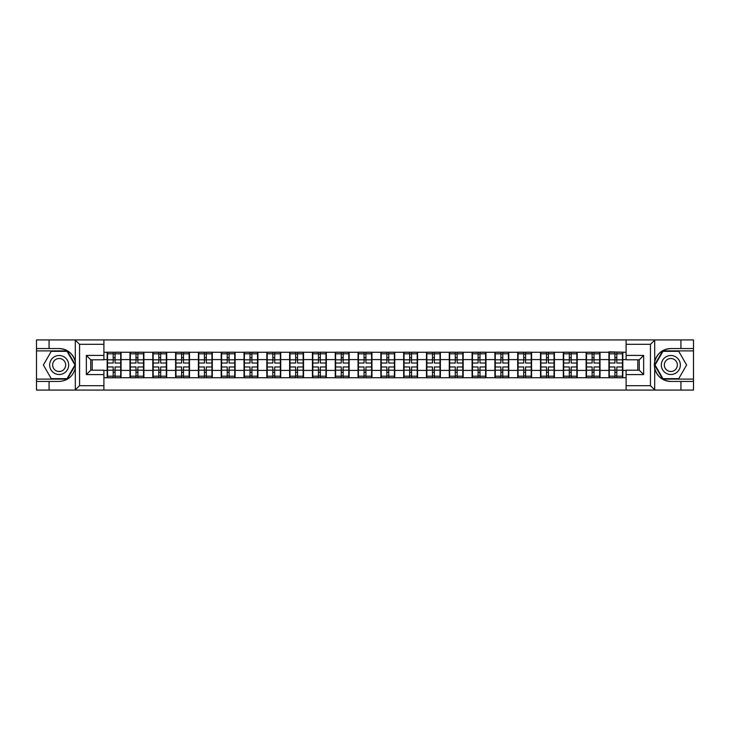 <?xml version="1.0" encoding="UTF-8"?>
<svg xmlns="http://www.w3.org/2000/svg" width="730" height="730" viewBox="0 0 730 730"><rect width="100%" height="100%" fill="white"/><g stroke="black" fill="none" stroke-linecap="round" stroke-linejoin="round"><path stroke-width="1.09" d="M103.897 390.076L626.103 390.076L626.103 370.192L639.261 370.192L639.261 359.808L626.103 359.808L626.103 339.924L103.897 339.924L103.897 359.808L90.739 359.808L90.739 370.192L103.897 370.192L103.897 390.076L75.035 390.076L79.552 385.686L103.897 385.686M75.035 390.076L36.5 390.076L36.5 381.443L49.074 381.443L49.074 390.076L80.063 390.076M626.103 352.28L608.93 351.842L608.93 359.589L600.005 359.589L600.005 370.411L608.93 370.411L608.93 359.589M626.103 377.72L103.897 377.72M103.897 352.28L107.182 352.28L107.182 359.589L103.897 359.589M608.93 352.28L107.182 352.28M608.93 370.411L608.93 377.72M600.005 370.411L600.005 377.72M600.005 352.28L600.005 359.589M577.202 370.411L586.117 370.411L586.117 359.589L577.202 359.589L577.202 377.72M586.117 370.411L586.117 377.72M586.117 352.28L586.117 359.589M577.202 352.28L577.202 359.589M554.398 370.411L563.314 370.411L563.314 359.589L554.398 359.589L554.398 377.72M563.314 370.411L563.314 377.72M563.314 352.28L563.314 359.589M554.398 352.28L554.398 359.589M531.586 370.411L540.51 370.411L540.51 359.589L531.586 359.589L531.586 377.72M540.51 370.411L540.51 377.72M540.51 352.28L540.51 359.589M531.586 352.28L531.586 359.589M508.783 370.411L517.698 370.411L517.698 359.589L508.783 359.589L508.783 377.72M517.698 370.411L517.698 377.72M517.698 352.28L517.698 359.589M508.783 352.28L508.783 359.589M485.979 370.411L494.894 370.411L494.894 359.589L485.979 359.589L485.979 377.72M494.894 370.411L494.894 377.72M494.894 352.28L494.894 359.589M485.979 352.28L485.979 359.589M463.167 370.411L472.091 370.411L472.091 359.589L463.167 359.589L463.167 377.72M472.091 370.411L472.091 377.72M472.091 352.28L472.091 359.589M463.167 352.28L463.167 359.589M440.363 370.411L449.279 370.411L449.279 359.589L440.363 359.589L440.363 377.72M449.279 370.411L449.279 377.72M449.279 352.28L449.279 359.589M440.363 352.28L440.363 359.589M417.56 370.411L426.475 370.411L426.475 359.589L417.56 359.589L417.56 377.72M426.475 370.411L426.475 377.72M426.475 352.28L426.475 359.589M417.56 352.28L417.56 359.589M394.748 370.411L403.672 370.411L403.672 359.589L394.748 359.589L394.748 377.72M403.672 370.411L403.672 377.72M403.672 352.28L403.672 359.589M394.748 352.28L394.748 359.589M371.944 370.411L380.859 370.411L380.859 359.589L371.944 359.589L371.944 377.72M380.859 370.411L380.859 377.72M380.859 352.28L380.859 359.589M371.944 352.28L371.944 359.589M349.141 370.411L358.056 370.411L358.056 359.589L349.141 359.589L349.141 377.72M358.056 370.411L358.056 377.72M358.056 352.28L358.056 359.589M349.141 352.28L349.141 359.589M326.328 370.411L335.252 370.411L335.252 359.589L326.328 359.589L326.328 377.72M335.252 370.411L335.252 377.72M335.252 352.28L335.252 359.589M326.328 352.28L326.328 359.589M303.525 370.411L312.44 370.411L312.44 359.589L303.525 359.589L303.525 377.72M312.44 370.411L312.44 377.72M312.44 352.28L312.44 359.589M303.525 352.28L303.525 359.589M280.721 370.411L289.637 370.411L289.637 359.589L280.721 359.589L280.721 377.72M289.637 370.411L289.637 377.72M289.637 352.28L289.637 359.589M280.721 352.28L280.721 359.589M257.909 370.411L266.833 370.411L266.833 359.589L257.909 359.589L257.909 377.72M266.833 370.411L266.833 377.72M266.833 352.28L266.833 359.589M257.909 352.28L257.909 359.589M235.106 370.411L244.021 370.411L244.021 359.589L235.106 359.589L235.106 377.72M244.021 370.411L244.021 377.72M244.021 352.28L244.021 359.589M235.106 352.28L235.106 359.589M212.302 370.411L221.217 370.411L221.217 359.589L212.302 359.589L212.302 377.72M221.217 370.411L221.217 377.72M221.217 352.28L221.217 359.589M212.302 352.28L212.302 359.589M189.49 370.411L198.414 370.411L198.414 359.589L189.49 359.589L189.49 377.72M198.414 370.411L198.414 377.72M198.414 352.28L198.414 359.589M189.49 352.28L189.49 359.589M166.686 370.411L175.601 370.411L175.601 359.589L166.686 359.589L166.686 377.72M175.601 370.411L175.601 377.72M175.601 352.28L175.601 359.589M166.686 352.28L166.686 359.589M143.883 370.411L152.798 370.411L152.798 359.589L143.883 359.589L143.883 377.72M152.798 370.411L152.798 377.72M152.798 352.28L152.798 359.589M143.883 352.28L143.883 359.589M121.071 370.411L129.995 370.411L129.995 359.589L121.071 359.589L121.071 377.72M129.995 370.411L129.995 377.72M129.995 352.28L129.995 359.589M121.071 352.28L121.071 359.589M103.897 370.411L107.182 370.411L107.182 359.589M107.182 370.411L107.182 377.72M80.063 339.924L36.5 339.924L36.5 379.107L67.306 379.107L75.455 365L67.306 350.893L36.5 350.893M637.801 370.192L637.801 359.808M626.103 359.589L622.818 359.589L622.818 370.411L626.103 370.411M92.199 359.808L92.199 370.192M622.818 370.411L622.818 377.72M622.818 352.28L622.818 359.589M120.706 366.971L120.706 377.793L115.075 377.793L115.075 366.971L120.706 366.971L120.706 352.207L115.075 352.207L115.075 353.813L120.706 353.813M107.547 359.817L113.177 359.817L113.177 352.207L107.547 352.207L107.547 366.971L113.177 366.971L113.177 377.793L107.547 377.793L107.547 376.187L113.177 376.187M113.177 357.7L115.075 357.7M115.075 354.032L113.177 354.032M113.177 359.835L115.075 359.835M113.177 359.817L113.177 363.029L107.547 363.029M107.547 353.813L113.177 353.813M113.177 370.165L115.075 370.165M113.177 375.968L115.075 375.968M113.177 372.3L115.075 372.3M107.547 366.971L107.547 376.187M115.075 376.187L120.706 376.187M115.075 353.813L115.075 363.029L120.706 363.029M143.518 366.971L143.518 377.793L137.888 377.793L137.888 366.971L143.518 366.971L143.518 352.207L137.888 352.207L137.888 353.813L143.518 353.813M130.36 359.817L135.99 359.817L135.99 352.207L130.36 352.207L130.36 366.971L135.99 366.971L135.99 377.793L130.36 377.793L130.36 376.187L135.99 376.187M135.99 357.7L137.888 357.7M137.888 354.032L135.99 354.032M135.99 359.835L137.888 359.835M135.99 359.817L135.99 363.029L130.36 363.029M130.36 353.813L135.99 353.813M135.99 370.165L137.888 370.165M135.99 375.968L137.888 375.968M135.99 372.3L137.888 372.3M130.36 366.971L130.36 376.187M137.888 376.187L143.518 376.187M137.888 353.813L137.888 363.029L143.518 363.029M166.321 366.971L166.321 377.793L160.691 377.793L160.691 366.971L166.321 366.971L166.321 352.207L160.691 352.207L160.691 353.813L166.321 353.813M153.163 359.817L158.793 359.817L158.793 352.207L153.163 352.207L153.163 366.971L158.793 366.971L158.793 377.793L153.163 377.793L153.163 376.187L158.793 376.187M158.793 357.7L160.691 357.7M160.691 354.032L158.793 354.032M158.793 359.835L160.691 359.835M158.793 359.817L158.793 363.029L153.163 363.029M153.163 353.813L158.793 353.813M158.793 370.165L160.691 370.165M158.793 375.968L160.691 375.968M158.793 372.3L160.691 372.3M153.163 366.971L153.163 376.187M160.691 376.187L166.321 376.187M160.691 353.813L160.691 363.029L166.321 363.029M189.125 366.971L189.125 377.793L183.495 377.793L183.495 366.971L189.125 366.971L189.125 352.207L183.495 352.207L183.495 353.813L189.125 353.813M175.966 359.817L181.597 359.817L181.597 352.207L175.966 352.207L175.966 366.971L181.597 366.971L181.597 377.793L175.966 377.793L175.966 376.187L181.597 376.187M181.597 357.7L183.495 357.7M183.495 354.032L181.597 354.032M181.597 359.835L183.495 359.835M181.597 359.817L181.597 363.029L175.966 363.029M175.966 353.813L181.597 353.813M181.597 370.165L183.495 370.165M181.597 375.968L183.495 375.968M181.597 372.3L183.495 372.3M175.966 366.971L175.966 376.187M183.495 376.187L189.125 376.187M183.495 353.813L183.495 363.029L189.125 363.029M211.937 366.971L211.937 377.793L206.307 377.793L206.307 366.971L211.937 366.971L211.937 352.207L206.307 352.207L206.307 353.813L211.937 353.813M198.779 359.817L204.409 359.817L204.409 352.207L198.779 352.207L198.779 366.971L204.409 366.971L204.409 377.793L198.779 377.793L198.779 376.187L204.409 376.187M204.409 357.7L206.307 357.7M206.307 354.032L204.409 354.032M204.409 359.835L206.307 359.835M204.409 359.817L204.409 363.029L198.779 363.029M198.779 353.813L204.409 353.813M204.409 370.165L206.307 370.165M204.409 375.968L206.307 375.968M204.409 372.3L206.307 372.3M198.779 366.971L198.779 376.187M206.307 376.187L211.937 376.187M206.307 353.813L206.307 363.029L211.937 363.029M234.741 366.971L234.741 377.793L229.111 377.793L229.111 366.971L234.741 366.971L234.741 352.207L229.111 352.207L229.111 353.813L234.741 353.813M221.582 359.817L227.213 359.817L227.213 352.207L221.582 352.207L221.582 366.971L227.213 366.971L227.213 377.793L221.582 377.793L221.582 376.187L227.213 376.187M227.213 357.7L229.111 357.7M229.111 354.032L227.213 354.032M227.213 359.835L229.111 359.835M227.213 359.817L227.213 363.029L221.582 363.029M221.582 353.813L227.213 353.813M227.213 370.165L229.111 370.165M227.213 375.968L229.111 375.968M227.213 372.3L229.111 372.3M221.582 366.971L221.582 376.187M229.111 376.187L234.741 376.187M229.111 353.813L229.111 363.029L234.741 363.029M54.412 373.231A9.499 9.499 0 0 0 67.388 369.754A9.499 9.499 0 0 0 63.912 356.769A9.499 9.499 0 0 0 50.927 360.246A9.499 9.499 0 0 0 54.412 373.231M55.909 370.63A6.506 6.506 0 0 0 64.797 368.248A6.506 6.506 0 0 0 62.415 359.37A6.506 6.506 0 0 0 53.527 361.751A6.506 6.506 0 0 0 55.909 370.63M51.264 351.331L67.05 351.331L74.944 365L67.05 378.669L51.264 378.669L43.38 365L51.264 351.331M666.089 373.231A9.499 9.499 0 0 0 679.073 369.754A9.499 9.499 0 0 0 675.588 356.769A9.499 9.499 0 0 0 662.612 360.246A9.499 9.499 0 0 0 666.089 373.231M667.585 370.63A6.506 6.506 0 0 0 676.473 368.248A6.506 6.506 0 0 0 674.091 359.37A6.506 6.506 0 0 0 665.203 361.751A6.506 6.506 0 0 0 667.585 370.63M662.949 351.331L678.736 351.331L686.62 365L678.736 378.669L662.949 378.669L655.056 365L662.949 351.331M49.074 381.443L59.157 381.443C67.653 380.814 73.027 376.388 75.299 368.185L75.299 361.815C73.027 353.612 67.653 349.186 59.157 348.557L36.5 348.557M36.5 381.443L36.5 379.107M103.897 344.314L79.552 344.314L75.035 339.924L49.074 339.924L49.074 348.557M75.035 339.924L103.897 339.924M59.157 348.557A16.443 16.443 0 0 1 75.299 361.815L75.299 340.052M90.739 359.808L86.35 355.428L103.897 355.428M103.897 374.572L86.35 374.572L90.739 370.192M626.103 339.924L654.965 339.924L650.448 344.314L626.103 344.314M680.926 348.557L680.926 339.924L693.5 339.924L693.5 348.557L670.843 348.557C662.347 349.186 656.973 353.612 654.701 361.815L654.701 368.185C656.973 376.388 662.347 380.814 670.843 381.443L693.5 381.443L693.5 350.893L662.694 350.893L654.545 365L662.694 379.107L693.5 379.107M654.965 339.924L680.926 339.924M626.103 385.686L650.448 385.686L654.965 390.076L693.5 390.076L693.5 381.443M693.5 348.557L693.5 350.893M680.926 390.076L680.926 381.443M654.965 390.076L626.103 390.076M670.843 381.443A16.443 16.443 0 0 1 654.39 365A16.443 16.443 0 0 1 670.843 348.557M639.261 370.192L643.65 374.572L626.103 374.572M626.103 355.428L643.65 355.428L639.261 359.808M257.544 366.971L257.544 377.793L251.914 377.793L251.914 366.971L257.544 366.971L257.544 352.207L251.914 352.207L251.914 353.813L257.544 353.813M244.386 359.817L250.016 359.817L250.016 352.207L244.386 352.207L244.386 366.971L250.016 366.971L250.016 377.793L244.386 377.793L244.386 376.187L250.016 376.187M250.016 357.7L251.914 357.7M251.914 354.032L250.016 354.032M250.016 359.835L251.914 359.835M250.016 359.817L250.016 363.029L244.386 363.029M244.386 353.813L250.016 353.813M250.016 370.165L251.914 370.165M250.016 375.968L251.914 375.968M250.016 372.3L251.914 372.3M244.386 366.971L244.386 376.187M251.914 376.187L257.544 376.187M251.914 353.813L251.914 363.029L257.544 363.029M280.356 366.971L280.356 377.793L274.726 377.793L274.726 366.971L280.356 366.971L280.356 352.207L274.726 352.207L274.726 353.813L280.356 353.813M267.198 359.817L272.828 359.817L272.828 352.207L267.198 352.207L267.198 366.971L272.828 366.971L272.828 377.793L267.198 377.793L267.198 376.187L272.828 376.187M272.828 357.7L274.726 357.7M274.726 354.032L272.828 354.032M272.828 359.835L274.726 359.835M272.828 359.817L272.828 363.029L267.198 363.029M267.198 353.813L272.828 353.813M272.828 370.165L274.726 370.165M272.828 375.968L274.726 375.968M272.828 372.3L274.726 372.3M267.198 366.971L267.198 376.187M274.726 376.187L280.356 376.187M274.726 353.813L274.726 363.029L280.356 363.029M303.16 366.971L303.16 377.793L297.53 377.793L297.53 366.971L303.16 366.971L303.16 352.207L297.53 352.207L297.53 353.813L303.16 353.813M290.002 359.817L295.632 359.817L295.632 352.207L290.002 352.207L290.002 366.971L295.632 366.971L295.632 377.793L290.002 377.793L290.002 376.187L295.632 376.187M295.632 357.7L297.53 357.7M297.53 354.032L295.632 354.032M295.632 359.835L297.53 359.835M295.632 359.817L295.632 363.029L290.002 363.029M290.002 353.813L295.632 353.813M295.632 370.165L297.53 370.165M295.632 375.968L297.53 375.968M295.632 372.3L297.53 372.3M290.002 366.971L290.002 376.187M297.53 376.187L303.16 376.187M297.53 353.813L297.53 363.029L303.16 363.029M325.963 366.971L325.963 377.793L320.333 377.793L320.333 366.971L325.963 366.971L325.963 352.207L320.333 352.207L320.333 353.813L325.963 353.813M312.805 359.817L318.435 359.817L318.435 352.207L312.805 352.207L312.805 366.971L318.435 366.971L318.435 377.793L312.805 377.793L312.805 376.187L318.435 376.187M318.435 357.7L320.333 357.7M320.333 354.032L318.435 354.032M318.435 359.835L320.333 359.835M318.435 359.817L318.435 363.029L312.805 363.029M312.805 353.813L318.435 353.813M318.435 370.165L320.333 370.165M318.435 375.968L320.333 375.968M318.435 372.3L320.333 372.3M312.805 366.971L312.805 376.187M320.333 376.187L325.963 376.187M320.333 353.813L320.333 363.029L325.963 363.029M348.776 366.971L348.776 377.793L343.146 377.793L343.146 366.971L348.776 366.971L348.776 352.207L343.146 352.207L343.146 353.813L348.776 353.813M335.618 359.817L341.248 359.817L341.248 352.207L335.618 352.207L335.618 366.971L341.248 366.971L341.248 377.793L335.618 377.793L335.618 376.187L341.248 376.187M341.248 357.7L343.146 357.7M343.146 354.032L341.248 354.032M341.248 359.835L343.146 359.835M341.248 359.817L341.248 363.029L335.618 363.029M335.618 353.813L341.248 353.813M341.248 370.165L343.146 370.165M341.248 375.968L343.146 375.968M341.248 372.3L343.146 372.3M335.618 366.971L335.618 376.187M343.146 376.187L348.776 376.187M343.146 353.813L343.146 363.029L348.776 363.029M371.579 366.971L371.579 377.793L365.949 377.793L365.949 366.971L371.579 366.971L371.579 352.207L365.949 352.207L365.949 353.813L371.579 353.813M358.421 359.817L364.051 359.817L364.051 352.207L358.421 352.207L358.421 366.971L364.051 366.971L364.051 377.793L358.421 377.793L358.421 376.187L364.051 376.187M364.051 357.7L365.949 357.7M365.949 354.032L364.051 354.032M364.051 359.835L365.949 359.835M364.051 359.817L364.051 363.029L358.421 363.029M358.421 353.813L364.051 353.813M364.051 370.165L365.949 370.165M364.051 375.968L365.949 375.968M364.051 372.3L365.949 372.3M358.421 366.971L358.421 376.187M365.949 376.187L371.579 376.187M365.949 353.813L365.949 363.029L371.579 363.029M394.382 366.971L394.382 377.793L388.752 377.793L388.752 366.971L394.382 366.971L394.382 352.207L388.752 352.207L388.752 353.813L394.382 353.813M381.224 359.817L386.854 359.817L386.854 352.207L381.224 352.207L381.224 366.971L386.854 366.971L386.854 377.793L381.224 377.793L381.224 376.187L386.854 376.187M386.854 357.7L388.752 357.7M388.752 354.032L386.854 354.032M386.854 359.835L388.752 359.835M386.854 359.817L386.854 363.029L381.224 363.029M381.224 353.813L386.854 353.813M386.854 370.165L388.752 370.165M386.854 375.968L388.752 375.968M386.854 372.3L388.752 372.3M381.224 366.971L381.224 376.187M388.752 376.187L394.382 376.187M388.752 353.813L388.752 363.029L394.382 363.029M417.195 366.971L417.195 377.793L411.565 377.793L411.565 366.971L417.195 366.971L417.195 352.207L411.565 352.207L411.565 353.813L417.195 353.813M404.037 359.817L409.667 359.817L409.667 352.207L404.037 352.207L404.037 366.971L409.667 366.971L409.667 377.793L404.037 377.793L404.037 376.187L409.667 376.187M409.667 357.7L411.565 357.7M411.565 354.032L409.667 354.032M409.667 359.835L411.565 359.835M409.667 359.817L409.667 363.029L404.037 363.029M404.037 353.813L409.667 353.813M409.667 370.165L411.565 370.165M409.667 375.968L411.565 375.968M409.667 372.3L411.565 372.3M404.037 366.971L404.037 376.187M411.565 376.187L417.195 376.187M411.565 353.813L411.565 363.029L417.195 363.029M439.998 366.971L439.998 377.793L434.368 377.793L434.368 366.971L439.998 366.971L439.998 352.207L434.368 352.207L434.368 353.813L439.998 353.813M426.84 359.817L432.47 359.817L432.47 352.207L426.84 352.207L426.84 366.971L432.47 366.971L432.47 377.793L426.84 377.793L426.84 376.187L432.47 376.187M432.47 357.7L434.368 357.7M434.368 354.032L432.47 354.032M432.47 359.835L434.368 359.835M432.47 359.817L432.47 363.029L426.84 363.029M426.84 353.813L432.47 353.813M432.47 370.165L434.368 370.165M432.47 375.968L434.368 375.968M432.47 372.3L434.368 372.3M426.84 366.971L426.84 376.187M434.368 376.187L439.998 376.187M434.368 353.813L434.368 363.029L439.998 363.029M462.802 366.971L462.802 377.793L457.172 377.793L457.172 366.971L462.802 366.971L462.802 352.207L457.172 352.207L457.172 353.813L462.802 353.813M449.643 359.817L455.274 359.817L455.274 352.207L449.643 352.207L449.643 366.971L455.274 366.971L455.274 377.793L449.643 377.793L449.643 376.187L455.274 376.187M455.274 357.7L457.172 357.7M457.172 354.032L455.274 354.032M455.274 359.835L457.172 359.835M455.274 359.817L455.274 363.029L449.643 363.029M449.643 353.813L455.274 353.813M455.274 370.165L457.172 370.165M455.274 375.968L457.172 375.968M455.274 372.3L457.172 372.3M449.643 366.971L449.643 376.187M457.172 376.187L462.802 376.187M457.172 353.813L457.172 363.029L462.802 363.029M485.614 366.971L485.614 377.793L479.984 377.793L479.984 366.971L485.614 366.971L485.614 352.207L479.984 352.207L479.984 353.813L485.614 353.813M472.456 359.817L478.086 359.817L478.086 352.207L472.456 352.207L472.456 366.971L478.086 366.971L478.086 377.793L472.456 377.793L472.456 376.187L478.086 376.187M478.086 357.7L479.984 357.7M479.984 354.032L478.086 354.032M478.086 359.835L479.984 359.835M478.086 359.817L478.086 363.029L472.456 363.029M472.456 353.813L478.086 353.813M478.086 370.165L479.984 370.165M478.086 375.968L479.984 375.968M478.086 372.3L479.984 372.3M472.456 366.971L472.456 376.187M479.984 376.187L485.614 376.187M479.984 353.813L479.984 363.029L485.614 363.029M508.418 366.971L508.418 377.793L502.787 377.793L502.787 366.971L508.418 366.971L508.418 352.207L502.787 352.207L502.787 353.813L508.418 353.813M495.259 359.817L500.889 359.817L500.889 352.207L495.259 352.207L495.259 366.971L500.889 366.971L500.889 377.793L495.259 377.793L495.259 376.187L500.889 376.187M500.889 357.7L502.787 357.7M502.787 354.032L500.889 354.032M500.889 359.835L502.787 359.835M500.889 359.817L500.889 363.029L495.259 363.029M495.259 353.813L500.889 353.813M500.889 370.165L502.787 370.165M500.889 375.968L502.787 375.968M500.889 372.3L502.787 372.3M495.259 366.971L495.259 376.187M502.787 376.187L508.418 376.187M502.787 353.813L502.787 363.029L508.418 363.029M531.221 366.971L531.221 377.793L525.591 377.793L525.591 366.971L531.221 366.971L531.221 352.207L525.591 352.207L525.591 353.813L531.221 353.813M518.063 359.817L523.693 359.817L523.693 352.207L518.063 352.207L518.063 366.971L523.693 366.971L523.693 377.793L518.063 377.793L518.063 376.187L523.693 376.187M523.693 357.7L525.591 357.7M525.591 354.032L523.693 354.032M523.693 359.835L525.591 359.835M523.693 359.817L523.693 363.029L518.063 363.029M518.063 353.813L523.693 353.813M523.693 370.165L525.591 370.165M523.693 375.968L525.591 375.968M523.693 372.3L525.591 372.3M518.063 366.971L518.063 376.187M525.591 376.187L531.221 376.187M525.591 353.813L525.591 363.029L531.221 363.029M554.034 366.971L554.034 377.793L548.403 377.793L548.403 366.971L554.034 366.971L554.034 352.207L548.403 352.207L548.403 353.813L554.034 353.813M540.875 359.817L546.505 359.817L546.505 352.207L540.875 352.207L540.875 366.971L546.505 366.971L546.505 377.793L540.875 377.793L540.875 376.187L546.505 376.187M546.505 357.7L548.403 357.7M548.403 354.032L546.505 354.032M546.505 359.835L548.403 359.835M546.505 359.817L546.505 363.029L540.875 363.029M540.875 353.813L546.505 353.813M546.505 370.165L548.403 370.165M546.505 375.968L548.403 375.968M546.505 372.3L548.403 372.3M540.875 366.971L540.875 376.187M548.403 376.187L554.034 376.187M548.403 353.813L548.403 363.029L554.034 363.029M576.837 366.971L576.837 377.793L571.207 377.793L571.207 366.971L576.837 366.971L576.837 352.207L571.207 352.207L571.207 353.813L576.837 353.813M563.679 359.817L569.309 359.817L569.309 352.207L563.679 352.207L563.679 366.971L569.309 366.971L569.309 377.793L563.679 377.793L563.679 376.187L569.309 376.187M569.309 357.7L571.207 357.7M571.207 354.032L569.309 354.032M569.309 359.835L571.207 359.835M569.309 359.817L569.309 363.029L563.679 363.029M563.679 353.813L569.309 353.813M569.309 370.165L571.207 370.165M569.309 375.968L571.207 375.968M569.309 372.3L571.207 372.3M563.679 366.971L563.679 376.187M571.207 376.187L576.837 376.187M571.207 353.813L571.207 363.029L576.837 363.029M599.64 366.971L599.64 377.793L594.01 377.793L594.01 366.971L599.64 366.971L599.64 352.207L594.01 352.207L594.01 353.813L599.64 353.813M586.482 359.817L592.112 359.817L592.112 352.207L586.482 352.207L586.482 366.971L592.112 366.971L592.112 377.793L586.482 377.793L586.482 376.187L592.112 376.187M592.112 357.7L594.01 357.7M594.01 354.032L592.112 354.032M592.112 359.835L594.01 359.835M592.112 359.817L592.112 363.029L586.482 363.029M586.482 353.813L592.112 353.813M592.112 370.165L594.01 370.165M592.112 375.968L594.01 375.968M592.112 372.3L594.01 372.3M586.482 366.971L586.482 376.187M594.01 376.187L599.64 376.187M594.01 353.813L594.01 363.029L599.64 363.029M622.453 366.971L622.453 377.793L616.823 377.793L616.823 366.971L622.453 366.971L622.453 352.207L616.823 352.207L616.823 353.813L622.453 353.813M609.294 359.817L614.925 359.817L614.925 352.207L609.294 352.207L609.294 366.971L614.925 366.971L614.925 377.793L609.294 377.793L609.294 376.187L614.925 376.187M614.925 357.7L616.823 357.7M616.823 354.032L614.925 354.032M614.925 359.835L616.823 359.835M614.925 359.817L614.925 363.029L609.294 363.029M609.294 353.813L614.925 353.813M614.925 370.165L616.823 370.165M614.925 375.968L616.823 375.968M614.925 372.3L616.823 372.3M609.294 366.971L609.294 376.187M616.823 376.187L622.453 376.187M616.823 353.813L616.823 363.029L622.453 363.029M107.547 370.183L113.177 370.183M115.075 370.183L120.706 370.183M115.075 359.817L120.706 359.817M130.36 370.183L135.99 370.183M137.888 370.183L143.518 370.183M137.888 359.817L143.518 359.817M153.163 370.183L158.793 370.183M160.691 370.183L166.321 370.183M160.691 359.817L166.321 359.817M175.966 370.183L181.597 370.183M183.495 370.183L189.125 370.183M183.495 359.817L189.125 359.817M198.779 370.183L204.409 370.183M206.307 370.183L211.937 370.183M206.307 359.817L211.937 359.817M221.582 370.183L227.213 370.183M229.111 370.183L234.741 370.183M229.111 359.817L234.741 359.817M75.299 389.948L75.299 368.185M79.552 344.314L79.552 385.686M86.35 374.572L86.35 355.428M654.701 340.052L654.701 361.815M654.701 368.185L654.701 389.948M650.448 385.686L650.448 344.314M643.65 355.428L643.65 374.572M244.386 370.183L250.016 370.183M251.914 370.183L257.544 370.183M251.914 359.817L257.544 359.817M267.198 370.183L272.828 370.183M274.726 370.183L280.356 370.183M274.726 359.817L280.356 359.817M290.002 370.183L295.632 370.183M297.53 370.183L303.16 370.183M297.53 359.817L303.16 359.817M312.805 370.183L318.435 370.183M320.333 370.183L325.963 370.183M320.333 359.817L325.963 359.817M335.618 370.183L341.248 370.183M343.146 370.183L348.776 370.183M343.146 359.817L348.776 359.817M358.421 370.183L364.051 370.183M365.949 370.183L371.579 370.183M365.949 359.817L371.579 359.817M381.224 370.183L386.854 370.183M388.752 370.183L394.382 370.183M388.752 359.817L394.382 359.817M404.037 370.183L409.667 370.183M411.565 370.183L417.195 370.183M411.565 359.817L417.195 359.817M426.84 370.183L432.47 370.183M434.368 370.183L439.998 370.183M434.368 359.817L439.998 359.817M449.643 370.183L455.274 370.183M457.172 370.183L462.802 370.183M457.172 359.817L462.802 359.817M472.456 370.183L478.086 370.183M479.984 370.183L485.614 370.183M479.984 359.817L485.614 359.817M495.259 370.183L500.889 370.183M502.787 370.183L508.418 370.183M502.787 359.817L508.418 359.817M518.063 370.183L523.693 370.183M525.591 370.183L531.221 370.183M525.591 359.817L531.221 359.817M540.875 370.183L546.505 370.183M548.403 370.183L554.034 370.183M548.403 359.817L554.034 359.817M563.679 370.183L569.309 370.183M571.207 370.183L576.837 370.183M571.207 359.817L576.837 359.817M586.482 370.183L592.112 370.183M594.01 370.183L599.64 370.183M594.01 359.817L599.64 359.817M609.294 370.183L614.925 370.183M616.823 370.183L622.453 370.183M616.823 359.817L622.453 359.817"/></g></svg>
